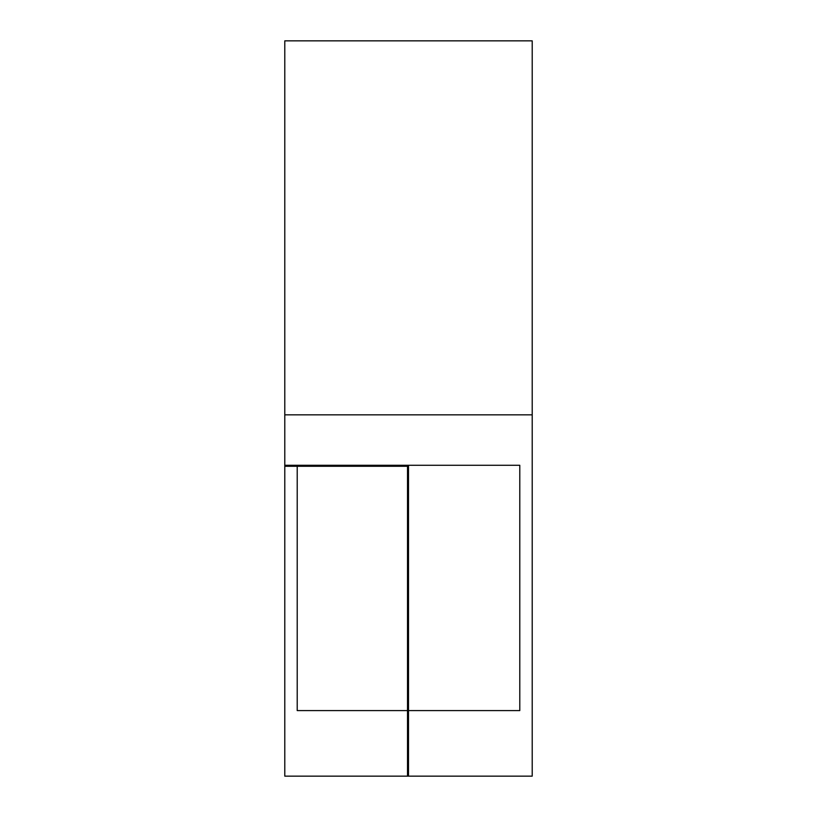 <?xml version="1.0" encoding="UTF-8"?>
<svg xmlns="http://www.w3.org/2000/svg" width="817" height="817" viewBox="0 0 817 817"><rect width="100%" height="100%" fill="white"/><g stroke="black" fill="none" stroke-linecap="round" stroke-linejoin="round"><path stroke-width="1.23" d="M407.509 776.15L284.786 776.15L284.786 465.281L519.786 465.281L519.786 710.596L408.5 710.596L408.5 776.15L407.509 776.15L407.509 710.596L297.214 710.596L297.214 466.272L284.786 466.272M407.509 710.596L407.509 466.272L297.214 466.272M292.241 466.272L292.241 465.281M532.214 414.832L532.214 40.85L284.786 40.85L284.786 414.832L532.214 414.832L532.214 776.15L408.5 776.15M284.786 465.281L284.786 414.832M408.5 771.187L407.509 771.187M407.509 715.569L408.5 715.569M408.5 465.281L408.5 710.596"/></g></svg>
